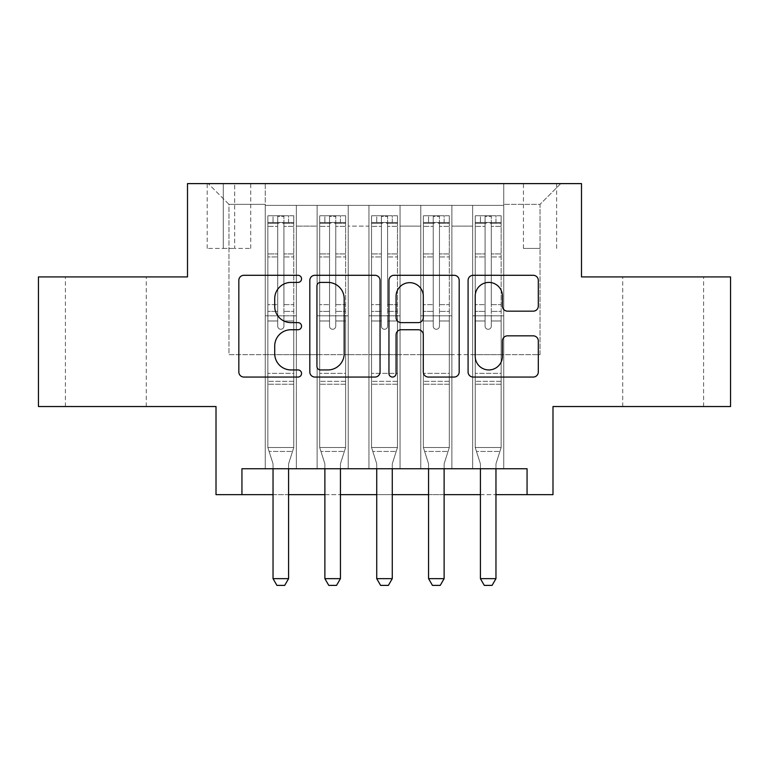 <?xml version="1.0" encoding="UTF-8"?>
<svg xmlns="http://www.w3.org/2000/svg" width="769" height="769" viewBox="0 0 769 769"><rect width="100%" height="100%" fill="white"/><g stroke="black" fill="none" stroke-linecap="round" stroke-linejoin="round"><path stroke-width="0.58" stroke-dasharray="3.85 2.88" d="M301.554 278.849A3.566 3.566 0 0 0 297.988 275.292L243.927 275.292A5.085 5.085 0 0 0 238.832 280.377L238.832 371.975A5.085 5.085 0 0 0 243.927 377.06L297.988 377.06A3.566 3.566 0 0 0 301.554 373.503A3.566 3.566 0 0 0 297.988 369.937L290.999 369.937A16.284 16.284 0 0 1 274.716 353.653L274.716 346.021A16.284 16.284 0 0 1 290.999 329.738L297.988 329.738A3.566 3.566 0 0 0 301.554 326.181A3.566 3.566 0 0 0 297.988 322.615L290.999 322.615A16.284 16.284 0 0 1 274.716 306.331L274.716 298.699A16.284 16.284 0 0 1 290.999 282.415L297.988 282.415A3.566 3.566 0 0 0 301.554 278.849M663.157 276.927L703.597 276.927L663.157 276.927M663.157 406.532L703.597 406.532L663.157 406.532M105.843 276.927L146.283 276.927L105.843 276.927M105.843 406.532L146.283 406.532L105.843 406.532M540.03 183.608L523.439 183.608L540.03 183.608M540.03 248.416L523.439 248.416L540.03 248.416M730.55 276.927L730.55 406.532L552.988 406.532L552.988 494.669L216.012 494.669L216.012 406.532L38.45 406.532L38.45 276.927L187.501 276.927L187.501 183.608L581.499 183.608L581.499 276.927L730.55 276.927M503.733 468.744L503.733 205.381L265.267 205.381L265.267 468.744L296.363 468.744L265.267 468.744L296.363 468.744L265.267 468.744L265.267 205.381L296.363 205.381L296.363 468.744L296.363 205.381L296.363 354.692L317.107 354.692L296.363 354.692L296.363 205.381L265.267 205.381L503.733 205.381L503.733 468.744L472.637 468.744L472.637 205.381L420.787 205.381L420.787 468.744L420.787 205.381L451.893 205.381L451.893 468.744L451.893 205.381L451.893 354.692L451.893 205.381L472.637 205.381L472.637 468.744L503.733 468.744L472.637 468.744L503.733 468.744L503.733 204.343L503.733 354.692L540.03 354.692L540.03 204.343L503.733 204.343L540.03 204.343L540.03 354.692L503.733 354.692L503.733 315.809L503.733 468.744M420.787 468.744L451.893 468.744L420.787 468.744L451.893 468.744L420.787 468.744L420.787 315.809L420.787 354.692L400.053 354.692L400.053 226.124L400.053 354.692L420.787 354.692L420.787 226.124L420.787 354.692L472.637 354.692L451.893 354.692L451.893 315.809L451.893 354.692L420.787 354.692L420.787 315.809L451.893 315.809L451.893 468.744L451.893 315.809L420.787 315.809L420.787 468.744M400.053 468.744L400.053 205.381L368.947 205.381L368.947 468.744L368.947 205.381L400.053 205.381L400.053 468.744L368.947 468.744L400.053 468.744L368.947 468.744L400.053 468.744L400.053 315.809L400.053 468.744M348.213 468.744L348.213 205.381L317.107 205.381L317.107 468.744L317.107 205.381L348.213 205.381L348.213 468.744L317.107 468.744L348.213 468.744L317.107 468.744L348.213 468.744L348.213 315.809L348.213 468.744M472.637 226.124L472.637 354.692L472.637 205.381L472.637 226.124L451.893 226.124L472.637 226.124M348.213 226.124L348.213 354.692L348.213 205.381L348.213 226.124L368.947 226.124L368.947 354.692L348.213 354.692L368.947 354.692L368.947 205.381L348.213 205.381L368.947 205.381L368.947 226.124L348.213 226.124M241.937 494.669L241.937 468.744L241.937 494.669L241.937 468.744L527.063 468.744L241.937 468.744L527.063 468.744L527.063 494.669M223.27 183.608L207.197 183.608L223.27 183.608L223.27 248.416L207.197 248.416L234.67 248.416L223.27 248.416L223.27 183.608M234.67 183.608L250.742 183.608L234.67 183.608L234.67 248.416L250.742 248.416L234.67 248.416L234.67 183.608M503.733 183.608L265.267 183.608L560.764 183.608L503.733 183.608L503.733 205.381L503.733 183.608M265.267 183.608L208.236 183.608L265.267 183.608L265.267 354.692L228.97 354.692L228.97 204.343L265.267 204.343L228.97 204.343L208.236 183.608L228.97 204.343L228.97 354.692L265.267 354.692L265.267 183.608M317.107 226.124L317.107 354.692L317.107 205.381L296.363 205.381L317.107 205.381L317.107 226.124L296.363 226.124L317.107 226.124M420.787 205.381L400.053 205.381L400.053 226.124L400.053 205.381L420.787 205.381L420.787 226.124L420.787 205.381M273.033 494.669L288.586 494.669M324.883 494.669L340.436 494.669M376.723 494.669L392.277 494.669M428.564 494.669L444.117 494.669M480.414 494.669L495.967 494.669M368.947 354.692L400.053 354.692L368.947 354.692L368.947 315.809L368.947 354.692M317.107 354.692L348.213 354.692L348.213 315.809L348.213 354.692L317.107 354.692L317.107 315.809L348.213 315.809L317.107 315.809L317.107 468.744L317.107 354.692M265.267 354.692L296.363 354.692L296.363 315.809L296.363 468.744L296.363 315.809L296.363 354.692L265.267 354.692L265.267 315.809L296.363 315.809L265.267 315.809L265.267 468.744L265.267 354.692M472.637 354.692L503.733 354.692L472.637 354.692L472.637 315.809L472.637 354.692M265.267 315.809L296.363 315.809L265.267 315.809M317.107 315.809L348.213 315.809L317.107 315.809M368.947 315.809L400.053 315.809L368.947 315.809L368.947 468.744L368.947 315.809L400.053 315.809L368.947 315.809M420.787 315.809L451.893 315.809L420.787 315.809M472.637 315.809L503.733 315.809L472.637 315.809L472.637 468.744L472.637 315.809L503.733 315.809L472.637 315.809M560.764 183.608L540.03 204.343L560.764 183.608M380.049 371.975L380.049 280.377A5.085 5.085 0 0 0 374.955 275.292L314.915 275.292A5.085 5.085 0 0 0 309.82 280.377L309.82 371.975A5.085 5.085 0 0 0 314.915 377.06L374.955 377.06A5.085 5.085 0 0 0 380.049 371.975M320.51 282.415A3.566 3.566 0 0 0 316.943 285.972L316.943 366.38A3.566 3.566 0 0 0 320.51 369.937L327.892 369.937A16.284 16.284 0 0 0 344.176 353.653L344.176 298.699A16.284 16.284 0 0 0 327.892 282.415L320.51 282.415M394.045 275.292L454.085 275.292A5.085 5.085 0 0 1 459.18 280.377L459.18 371.975A5.085 5.085 0 0 1 454.085 377.06L428.391 377.06A5.085 5.085 0 0 1 423.306 371.975L423.306 334.832A5.085 5.085 0 0 0 418.211 329.738L401.168 329.738A5.085 5.085 0 0 0 396.073 334.832L396.073 373.503A3.566 3.566 0 0 1 392.517 377.06A3.566 3.566 0 0 1 388.951 373.503L388.951 280.377A5.085 5.085 0 0 1 394.045 275.292M423.306 296.276A13.611 13.611 0 0 0 409.685 282.665A13.611 13.611 0 0 0 396.073 296.276L396.073 317.53A5.085 5.085 0 0 0 401.168 322.615L418.211 322.615A5.085 5.085 0 0 0 423.306 317.53L423.306 296.276M507.521 311.166L533.215 311.166A5.085 5.085 0 0 0 538.31 306.081L538.31 280.377A5.085 5.085 0 0 0 533.215 275.292L473.175 275.292A5.085 5.085 0 0 0 468.081 280.377L468.081 371.975A5.085 5.085 0 0 0 473.175 377.06L533.215 377.06A5.085 5.085 0 0 0 538.31 371.975L538.31 340.936A5.085 5.085 0 0 0 533.215 335.842L507.521 335.842A5.085 5.085 0 0 0 502.426 340.936L502.426 356.326A13.611 13.611 0 0 1 488.815 369.937A13.611 13.611 0 0 1 475.204 356.326L475.204 296.027A13.611 13.611 0 0 1 488.815 282.415A13.611 13.611 0 0 1 502.426 296.027L502.426 306.081A5.085 5.085 0 0 0 507.521 311.166M277.705 326.181A3.114 3.114 90.1 0 0 280.81 329.286A3.114 3.114 -89.9 0 1 277.705 326.181L277.705 320.981L277.705 326.181A3.114 3.114 89.9 0 0 280.81 329.286A3.114 3.114 90.1 0 0 283.924 326.181A3.114 3.114 -89.9 0 1 280.81 329.286A3.114 3.114 89.9 0 0 283.924 326.181L283.924 320.981L283.924 326.181A3.114 3.114 -90.1 0 1 280.81 329.286A3.114 3.114 -90.1 0 1 277.705 326.181L277.705 311.387L277.705 326.181M273.033 468.744L273.033 464.601A5.181 5.181 89.9 0 0 272.793 463.025A5.181 5.181 -89.9 0 1 273.033 464.601A5.181 5.181 89.9 0 0 272.793 463.025L267.852 447.491L267.852 320.981L267.852 373.349L267.852 320.981L277.705 320.981L267.852 320.981L277.705 320.981L267.852 320.981L267.852 304.649L277.705 304.649L267.852 304.649L267.852 256.952L277.705 256.952L267.852 256.952L267.852 226.346L277.705 226.346L267.852 226.346L267.852 222.501L267.852 320.981L267.852 311.387L277.705 311.387L267.852 311.387L267.852 253.924L277.705 253.924L277.705 311.387L277.705 253.924L267.852 253.924L267.852 223.318L277.705 223.318L277.705 253.924L277.705 216.397L277.705 223.856L277.705 216.397L283.924 216.397L283.924 223.856C281.858 222.049 279.781 222.049 277.705 223.856L277.705 320.981L277.705 223.856C279.772 222.049 281.848 222.049 283.924 223.856L283.924 320.981L283.924 216.397L277.705 216.397L277.705 223.318L267.852 223.318L267.852 215.753L293.777 215.753L293.777 222.501L267.987 222.491L293.643 222.491L288.586 222.491L288.586 215.753L267.987 215.753L273.033 215.753L273.033 222.491L267.852 222.501L267.852 215.753L267.852 222.501L288.586 222.491L273.033 222.491L273.033 215.753L288.586 215.753L288.586 222.491L293.777 222.501L293.777 215.753L267.852 215.753L267.852 447.491L267.852 373.349L267.852 447.491L272.793 463.025A5.181 5.181 -89.9 0 1 273.033 464.601L273.033 578.653L288.586 578.653L288.586 464.601A5.181 5.181 -89.9 0 1 288.836 463.025L293.777 447.491L267.852 447.491L293.777 447.491L267.852 447.491L293.777 447.491L288.836 463.025L293.777 447.491L293.777 384.24L293.777 447.491L288.836 463.025A5.181 5.181 89.9 0 0 288.586 464.601A5.181 5.181 -89.9 0 1 288.836 463.025A5.181 5.181 89.9 0 0 288.586 464.601L288.586 468.744M293.777 222.501L293.777 384.24L267.852 384.24L293.777 384.24L293.777 373.349L267.852 373.349L293.777 373.349L293.777 320.981L293.777 447.491L293.777 320.981L283.924 320.981L283.924 304.649L283.924 326.181L283.924 320.981L293.777 320.981L283.924 320.981L293.777 320.981L293.777 304.649L283.924 304.649L283.924 256.952L283.924 304.649L293.777 304.649L293.777 256.952L283.924 256.952L283.924 226.346L283.924 256.952L293.777 256.952L293.777 226.346L283.924 226.346L293.777 226.346L293.777 222.501M293.777 215.753L293.777 311.387L283.924 311.387L293.777 311.387L293.777 253.924L283.924 253.924L293.777 253.924L293.777 223.318L283.924 223.318L293.777 223.318L293.777 215.753M288.586 578.653L288.586 464.601L288.586 578.653L273.033 578.653L276.927 585.392L284.703 585.392L276.927 585.392L273.033 578.653L276.927 585.392L284.703 585.392L288.586 578.653L284.703 585.392L288.586 578.653L273.033 578.653M269.102 451.432L267.852 447.491L269.102 451.432L292.518 451.432L269.102 451.432M329.545 326.181A3.114 3.114 90.1 0 0 332.66 329.286A3.114 3.114 -89.9 0 1 329.545 326.181L329.545 320.981L329.545 326.181A3.114 3.114 89.9 0 0 332.66 329.286A3.114 3.114 90.1 0 0 335.765 326.181A3.114 3.114 -89.9 0 1 332.66 329.286A3.114 3.114 89.9 0 0 335.765 326.181L335.765 320.981L335.765 326.181A3.114 3.114 -90.1 0 1 332.66 329.286A3.114 3.114 -90.1 0 1 329.545 326.181L329.545 311.387L329.545 326.181M324.883 468.744L324.883 464.601A5.181 5.181 89.9 0 0 324.633 463.025A5.181 5.181 -89.9 0 1 324.883 464.601A5.181 5.181 89.9 0 0 324.633 463.025L319.693 447.491L319.693 320.981L319.693 373.349L319.693 320.981L329.545 320.981L319.693 320.981L329.545 320.981L319.693 320.981L319.693 304.649L329.545 304.649L319.693 304.649L319.693 256.952L329.545 256.952L319.693 256.952L319.693 226.346L329.545 226.346L319.693 226.346L319.693 222.501L319.693 320.981L319.693 311.387L329.545 311.387L319.693 311.387L319.693 253.924L329.545 253.924L329.545 311.387L329.545 253.924L319.693 253.924L319.693 223.318L329.545 223.318L329.545 253.924L329.545 216.397L329.545 223.856L329.545 216.397L335.765 216.397L335.765 223.856C333.698 222.049 331.622 222.049 329.545 223.856L329.545 320.981L329.545 223.856C331.612 222.049 333.688 222.049 335.765 223.856L335.765 320.981L335.765 216.397L329.545 216.397L329.545 223.318L319.693 223.318L319.693 215.753L345.617 215.753L345.617 222.501L319.827 222.491L345.492 222.491L340.436 222.491L340.436 215.753L319.827 215.753L324.883 215.753L324.883 222.491L319.693 222.501L319.693 215.753L319.693 222.501L340.436 222.491L324.883 222.491L324.883 215.753L340.436 215.753L340.436 222.491L345.617 222.501L345.617 215.753L319.693 215.753L319.693 447.491L319.693 373.349L319.693 447.491L324.633 463.025A5.181 5.181 -89.9 0 1 324.883 464.601L324.883 578.653L340.436 578.653L340.436 464.601A5.181 5.181 -89.9 0 1 340.677 463.025L345.617 447.491L319.693 447.491L345.617 447.491L319.693 447.491L345.617 447.491L340.677 463.025L345.617 447.491L345.617 384.24L345.617 447.491L340.677 463.025A5.181 5.181 89.9 0 0 340.436 464.601A5.181 5.181 -89.9 0 1 340.677 463.025A5.181 5.181 89.9 0 0 340.436 464.601L340.436 468.744M345.617 222.501L345.617 384.24L319.693 384.24L345.617 384.24L345.617 373.349L319.693 373.349L345.617 373.349L345.617 320.981L345.617 447.491L345.617 320.981L335.765 320.981L335.765 304.649L335.765 326.181L335.765 320.981L345.617 320.981L335.765 320.981L345.617 320.981L345.617 304.649L335.765 304.649L335.765 256.952L335.765 304.649L345.617 304.649L345.617 256.952L335.765 256.952L335.765 226.346L335.765 256.952L345.617 256.952L345.617 226.346L335.765 226.346L345.617 226.346L345.617 222.501M345.617 215.753L345.617 311.387L335.765 311.387L345.617 311.387L345.617 253.924L335.765 253.924L345.617 253.924L345.617 223.318L335.765 223.318L345.617 223.318L345.617 215.753M340.436 578.653L340.436 464.601L340.436 578.653L324.883 578.653L328.767 585.392L336.543 585.392L328.767 585.392L324.883 578.653L328.767 585.392L336.543 585.392L340.436 578.653L336.543 585.392L340.436 578.653L324.883 578.653M381.386 326.181A3.114 3.114 90.1 0 0 384.5 329.286A3.114 3.114 -89.9 0 1 381.386 326.181L381.386 320.981L381.386 326.181A3.114 3.114 89.9 0 0 384.5 329.286A3.114 3.114 90.1 0 0 387.614 326.181A3.114 3.114 -89.9 0 1 384.5 329.286A3.114 3.114 89.9 0 0 387.614 326.181L387.614 320.981L387.614 326.181A3.114 3.114 -90.1 0 1 384.5 329.286A3.114 3.114 -90.1 0 1 381.386 326.181L381.386 311.387L381.386 326.181M376.723 468.744L376.723 464.601A5.181 5.181 89.9 0 0 376.483 463.025A5.181 5.181 -89.9 0 1 376.723 464.601A5.181 5.181 89.9 0 0 376.483 463.025L371.542 447.491L371.542 320.981L371.542 373.349L371.542 320.981L381.386 320.981L371.542 320.981L381.386 320.981L371.542 320.981L371.542 304.649L381.386 304.649L371.542 304.649L371.542 256.952L381.386 256.952L371.542 256.952L371.542 226.346L381.386 226.346L371.542 226.346L371.542 222.501L371.542 320.981L371.542 311.387L381.386 311.387L371.542 311.387L371.542 253.924L381.386 253.924L381.386 311.387L381.386 253.924L371.542 253.924L371.542 223.318L381.386 223.318L381.386 253.924L381.386 216.397L381.386 223.856L381.386 216.397L387.614 216.397L387.614 223.856C385.538 222.049 383.471 222.049 381.386 223.856L381.386 320.981L381.386 223.856C383.462 222.049 385.529 222.049 387.614 223.856L387.614 320.981L387.614 216.397L381.386 216.397L381.386 223.318L371.542 223.318L371.542 215.753L397.458 215.753L397.458 222.501L371.667 222.491L397.333 222.491L392.277 222.491L392.277 215.753L371.667 215.753L376.723 215.753L376.723 222.491L371.542 222.501L371.542 215.753L371.542 222.501L392.277 222.491L376.723 222.491L376.723 215.753L392.277 215.753L392.277 222.491L397.458 222.501L397.458 215.753L371.542 215.753L371.542 447.491L371.542 373.349L371.542 447.491L376.483 463.025A5.181 5.181 -89.9 0 1 376.723 464.601L376.723 578.653L392.277 578.653L392.277 464.601A5.181 5.181 -89.9 0 1 392.517 463.025L397.458 447.491L371.542 447.491L397.458 447.491L371.542 447.491L397.458 447.491L392.517 463.025L397.458 447.491L397.458 384.24L397.458 447.491L392.517 463.025A5.181 5.181 89.9 0 0 392.277 464.601A5.181 5.181 -89.9 0 1 392.517 463.025A5.181 5.181 89.9 0 0 392.277 464.601L392.277 468.744M397.458 222.501L397.458 384.24L371.542 384.24L397.458 384.24L397.458 373.349L371.542 373.349L397.458 373.349L397.458 320.981L397.458 447.491L397.458 320.981L387.614 320.981L387.614 304.649L387.614 326.181L387.614 320.981L397.458 320.981L387.614 320.981L397.458 320.981L397.458 304.649L387.614 304.649L387.614 256.952L387.614 304.649L397.458 304.649L397.458 256.952L387.614 256.952L387.614 226.346L387.614 256.952L397.458 256.952L397.458 226.346L387.614 226.346L397.458 226.346L397.458 222.501M397.458 215.753L397.458 311.387L387.614 311.387L397.458 311.387L397.458 253.924L387.614 253.924L397.458 253.924L397.458 223.318L387.614 223.318L397.458 223.318L397.458 215.753M392.277 578.653L392.277 464.601L392.277 578.653L376.723 578.653L380.617 585.392L388.383 585.392L380.617 585.392L376.723 578.653L380.617 585.392L388.383 585.392L392.277 578.653L388.383 585.392L392.277 578.653L376.723 578.653M433.235 326.181A3.114 3.114 90.1 0 0 436.34 329.286A3.114 3.114 -89.9 0 1 433.235 326.181L433.235 320.981L433.235 326.181A3.114 3.114 89.9 0 0 436.34 329.286A3.114 3.114 90.1 0 0 439.455 326.181A3.114 3.114 -89.9 0 1 436.34 329.286A3.114 3.114 89.9 0 0 439.455 326.181L439.455 320.981L439.455 326.181A3.114 3.114 -90.1 0 1 436.34 329.286A3.114 3.114 -90.1 0 1 433.235 326.181L433.235 311.387L433.235 326.181M428.564 468.744L428.564 464.601A5.181 5.181 89.9 0 0 428.323 463.025A5.181 5.181 -89.9 0 1 428.564 464.601A5.181 5.181 89.9 0 0 428.323 463.025L423.383 447.491L423.383 320.981L423.383 373.349L423.383 320.981L433.235 320.981L423.383 320.981L433.235 320.981L423.383 320.981L423.383 304.649L433.235 304.649L423.383 304.649L423.383 256.952L433.235 256.952L423.383 256.952L423.383 226.346L433.235 226.346L423.383 226.346L423.383 222.501L423.383 320.981L423.383 311.387L433.235 311.387L423.383 311.387L423.383 253.924L433.235 253.924L433.235 311.387L433.235 253.924L423.383 253.924L423.383 223.318L433.235 223.318L433.235 253.924L433.235 216.397L433.235 223.856L433.235 216.397L439.455 216.397L439.455 223.856C437.388 222.049 435.312 222.049 433.235 223.856L433.235 320.981L433.235 223.856C435.302 222.049 437.378 222.049 439.455 223.856L439.455 320.981L439.455 216.397L433.235 216.397L433.235 223.318L423.383 223.318L423.383 215.753L449.307 215.753L449.307 222.501L423.508 222.491L449.173 222.491L444.117 222.491L444.117 215.753L423.508 215.753L428.564 215.753L428.564 222.491L423.383 222.501L423.383 215.753L423.383 222.501L444.117 222.491L428.564 222.491L428.564 215.753L444.117 215.753L444.117 222.491L449.307 222.501L449.307 215.753L423.383 215.753L423.383 447.491L423.383 373.349L423.383 447.491L428.323 463.025A5.181 5.181 -89.9 0 1 428.564 464.601L428.564 578.653L444.117 578.653L444.117 464.601A5.181 5.181 -89.9 0 1 444.367 463.025L449.307 447.491L423.383 447.491L449.307 447.491L423.383 447.491L449.307 447.491L444.367 463.025L449.307 447.491L449.307 384.24L449.307 447.491L444.367 463.025A5.181 5.181 89.9 0 0 444.117 464.601A5.181 5.181 -89.9 0 1 444.367 463.025A5.181 5.181 89.9 0 0 444.117 464.601L444.117 468.744M449.307 222.501L449.307 384.24L423.383 384.24L449.307 384.24L449.307 373.349L423.383 373.349L449.307 373.349L449.307 320.981L449.307 447.491L449.307 320.981L439.455 320.981L439.455 304.649L439.455 326.181L439.455 320.981L449.307 320.981L439.455 320.981L449.307 320.981L449.307 304.649L439.455 304.649L439.455 256.952L439.455 304.649L449.307 304.649L449.307 256.952L439.455 256.952L439.455 226.346L439.455 256.952L449.307 256.952L449.307 226.346L439.455 226.346L449.307 226.346L449.307 222.501M449.307 215.753L449.307 311.387L439.455 311.387L449.307 311.387L449.307 253.924L439.455 253.924L449.307 253.924L449.307 223.318L439.455 223.318L449.307 223.318L449.307 215.753M444.117 578.653L444.117 464.601L444.117 578.653L428.564 578.653L432.457 585.392L440.233 585.392L432.457 585.392L428.564 578.653L432.457 585.392L440.233 585.392L444.117 578.653L440.233 585.392L444.117 578.653L428.564 578.653M485.076 326.181A3.114 3.114 90.1 0 0 488.19 329.286A3.114 3.114 -89.9 0 1 485.076 326.181L485.076 320.981L485.076 326.181A3.114 3.114 89.9 0 0 488.19 329.286A3.114 3.114 90.1 0 0 491.295 326.181A3.114 3.114 -89.9 0 1 488.19 329.286A3.114 3.114 89.9 0 0 491.295 326.181L491.295 320.981L491.295 326.181A3.114 3.114 -90.1 0 1 488.19 329.286A3.114 3.114 -90.1 0 1 485.076 326.181L485.076 311.387L485.076 326.181M480.414 468.744L480.414 464.601A5.181 5.181 89.9 0 0 480.164 463.025A5.181 5.181 -89.9 0 1 480.414 464.601A5.181 5.181 89.9 0 0 480.164 463.025L475.223 447.491L475.223 320.981L475.223 373.349L475.223 320.981L485.076 320.981L475.223 320.981L485.076 320.981L475.223 320.981L475.223 304.649L485.076 304.649L475.223 304.649L475.223 256.952L485.076 256.952L475.223 256.952L475.223 226.346L485.076 226.346L475.223 226.346L475.223 222.501L475.223 320.981L475.223 311.387L485.076 311.387L475.223 311.387L475.223 253.924L485.076 253.924L485.076 311.387L485.076 253.924L475.223 253.924L475.223 223.318L485.076 223.318L485.076 253.924L485.076 216.397L485.076 223.856L485.076 216.397L491.295 216.397L491.295 223.856C489.228 222.049 487.152 222.049 485.076 223.856L485.076 320.981L485.076 223.856C487.142 222.049 489.219 222.049 491.295 223.856L491.295 320.981L491.295 216.397L485.076 216.397L485.076 223.318L475.223 223.318L475.223 215.753L501.148 215.753L501.148 222.501L475.357 222.491L501.013 222.491L495.967 222.491L495.967 215.753L475.357 215.753L480.414 215.753L480.414 222.491L475.223 222.501L475.223 215.753L475.223 222.501L495.967 222.491L480.414 222.491L480.414 215.753L495.967 215.753L495.967 222.491L501.148 222.501L501.148 215.753L475.223 215.753L475.223 447.491L475.223 373.349L475.223 447.491L480.164 463.025A5.181 5.181 -89.9 0 1 480.414 464.601L480.414 578.653L495.967 578.653L495.967 464.601A5.181 5.181 -89.9 0 1 496.207 463.025L501.148 447.491L475.223 447.491L501.148 447.491L475.223 447.491L501.148 447.491L496.207 463.025L501.148 447.491L501.148 384.24L501.148 447.491L496.207 463.025A5.181 5.181 89.9 0 0 495.967 464.601A5.181 5.181 -89.9 0 1 496.207 463.025A5.181 5.181 89.9 0 0 495.967 464.601L495.967 468.744M501.148 222.501L501.148 384.24L475.223 384.24L501.148 384.24L501.148 373.349L475.223 373.349L501.148 373.349L501.148 320.981L501.148 447.491L501.148 320.981L491.295 320.981L491.295 304.649L491.295 326.181L491.295 320.981L501.148 320.981L491.295 320.981L501.148 320.981L501.148 304.649L491.295 304.649L491.295 256.952L491.295 304.649L501.148 304.649L501.148 256.952L491.295 256.952L491.295 226.346L491.295 256.952L501.148 256.952L501.148 226.346L491.295 226.346L501.148 226.346L501.148 222.501M501.148 215.753L501.148 311.387L491.295 311.387L501.148 311.387L501.148 253.924L491.295 253.924L501.148 253.924L501.148 223.318L491.295 223.318L501.148 223.318L501.148 215.753M495.967 578.653L495.967 464.601L495.967 578.653L480.414 578.653L484.297 585.392L492.073 585.392L484.297 585.392L480.414 578.653L484.297 585.392L492.073 585.392L495.967 578.653L492.073 585.392L495.967 578.653L480.414 578.653M320.952 451.432L319.693 447.491L320.952 451.432L344.368 451.432L320.952 451.432M372.792 451.432L371.542 447.491L372.792 451.432L396.208 451.432L372.792 451.432M424.632 451.432L423.383 447.491L424.632 451.432L448.048 451.432L424.632 451.432M476.482 451.432L475.223 447.491L476.482 451.432L499.898 451.432L476.482 451.432M420.787 226.124L400.053 226.124L420.787 226.124M293.643 215.753L267.987 215.753L293.643 215.753M267.987 222.491L293.643 222.491L267.987 222.491M293.777 381.318L267.852 381.318L293.777 381.318M277.705 223.856L277.705 216.397M283.924 223.856L283.924 216.397M345.492 215.753L319.827 215.753L345.492 215.753M319.827 222.491L345.492 222.491L319.827 222.491M345.617 381.318L319.693 381.318L345.617 381.318M329.545 223.856L329.545 216.397M397.333 215.753L371.667 215.753L397.333 215.753M371.667 222.491L397.333 222.491L371.667 222.491M397.458 381.318L371.542 381.318L397.458 381.318M381.386 223.856L381.386 216.397M449.173 215.753L423.508 215.753L449.173 215.753M423.508 222.491L449.173 222.491L423.508 222.491M449.307 381.318L423.383 381.318L449.307 381.318M433.235 223.856L433.235 216.397M501.013 215.753L475.357 215.753L501.013 215.753M475.357 222.491L501.013 222.491L475.357 222.491M501.148 381.318L475.223 381.318L501.148 381.318M485.076 223.856L485.076 216.397M335.765 223.856L335.765 216.397M387.614 223.856L387.614 216.397M439.455 223.856L439.455 216.397M491.295 223.856L491.295 216.397M622.717 406.532L622.717 276.927M65.403 406.532L65.403 276.927M523.439 248.416L523.439 183.608M207.197 248.416L207.197 183.608M250.742 248.416L250.742 183.608M556.621 248.416L556.621 183.608M146.283 406.532L146.283 276.927M703.597 406.532L703.597 276.927"/><path stroke-width="1.15" d="M301.554 278.849A3.566 3.566 0 0 0 297.988 275.292L243.927 275.292A5.085 5.085 0 0 0 238.832 280.377L238.832 371.975A5.085 5.085 0 0 0 243.927 377.06L297.988 377.06A3.566 3.566 0 0 0 301.554 373.503A3.566 3.566 0 0 0 297.988 369.937L290.999 369.937A16.284 16.284 0 0 1 274.716 353.653L274.716 346.021A16.284 16.284 0 0 1 290.999 329.738L297.988 329.738A3.566 3.566 0 0 0 301.554 326.181A3.566 3.566 0 0 0 297.988 322.615L290.999 322.615A16.284 16.284 0 0 1 274.716 306.331L274.716 298.699A16.284 16.284 0 0 1 290.999 282.415L297.988 282.415A3.566 3.566 0 0 0 301.554 278.849M533.215 311.166A5.085 5.085 0 0 0 538.31 306.081L538.31 280.377A5.085 5.085 0 0 0 533.215 275.292L473.175 275.292A5.085 5.085 0 0 0 468.081 280.377L468.081 371.975A5.085 5.085 0 0 0 473.175 377.06L533.215 377.06A5.085 5.085 0 0 0 538.31 371.975L538.31 340.936A5.085 5.085 0 0 0 533.215 335.842L507.521 335.842A5.085 5.085 0 0 0 502.426 340.936L502.426 356.326A13.611 13.611 0 0 1 488.815 369.937A13.611 13.611 0 0 1 475.204 356.326L475.204 296.027A13.611 13.611 0 0 1 488.815 282.415A13.611 13.611 0 0 1 502.426 296.027L502.426 306.081A5.085 5.085 0 0 0 507.521 311.166L533.215 311.166M241.937 494.669L241.937 468.744L527.063 468.744L527.063 494.669L552.988 494.669L552.988 406.532L730.55 406.532L730.55 276.927L581.499 276.927L581.499 183.608L187.501 183.608L187.501 276.927L38.45 276.927L38.45 406.532L216.012 406.532L216.012 494.669L273.033 494.669M380.049 280.377A5.085 5.085 0 0 0 374.955 275.292L314.915 275.292A5.085 5.085 0 0 0 309.82 280.377L309.82 371.975A5.085 5.085 0 0 0 314.915 377.06L374.955 377.06A5.085 5.085 0 0 0 380.049 371.975L380.049 280.377M394.045 275.292L454.085 275.292A5.085 5.085 0 0 1 459.18 280.377L459.18 371.975A5.085 5.085 0 0 1 454.085 377.06L428.391 377.06A5.085 5.085 0 0 1 423.306 371.975L423.306 334.832A5.085 5.085 0 0 0 418.211 329.738L401.168 329.738A5.085 5.085 0 0 0 396.073 334.832L396.073 373.503A3.566 3.566 0 0 1 392.517 377.06A3.566 3.566 0 0 1 388.951 373.503L388.951 280.377A5.085 5.085 0 0 1 394.045 275.292M288.586 494.669L324.883 494.669M340.436 494.669L376.723 494.669M392.277 494.669L428.564 494.669M444.117 494.669L480.414 494.669M495.967 494.669L527.063 494.669M320.51 282.415A3.566 3.566 0 0 0 316.943 285.972L316.943 366.38A3.566 3.566 0 0 0 320.51 369.937L327.892 369.937A16.284 16.284 0 0 0 344.176 353.653L344.176 298.699A16.284 16.284 0 0 0 327.892 282.415L320.51 282.415M423.306 296.276A13.611 13.611 0 0 0 409.685 282.665A13.611 13.611 0 0 0 396.073 296.276L396.073 317.53A5.085 5.085 0 0 0 401.168 322.615L418.211 322.615A5.085 5.085 0 0 0 423.306 317.53L423.306 296.276M288.586 468.744L288.586 578.653L284.703 585.392L276.927 585.392L273.033 578.653L273.033 468.744M273.033 578.653L288.586 578.653M340.436 468.744L340.436 578.653L336.543 585.392L328.767 585.392L324.883 578.653L324.883 468.744M324.883 578.653L340.436 578.653M392.277 468.744L392.277 578.653L388.383 585.392L380.617 585.392L376.723 578.653L376.723 468.744M376.723 578.653L392.277 578.653M444.117 468.744L444.117 578.653L440.233 585.392L432.457 585.392L428.564 578.653L428.564 468.744M428.564 578.653L444.117 578.653M495.967 468.744L495.967 578.653L492.073 585.392L484.297 585.392L480.414 578.653L480.414 468.744M480.414 578.653L495.967 578.653"/></g></svg>
